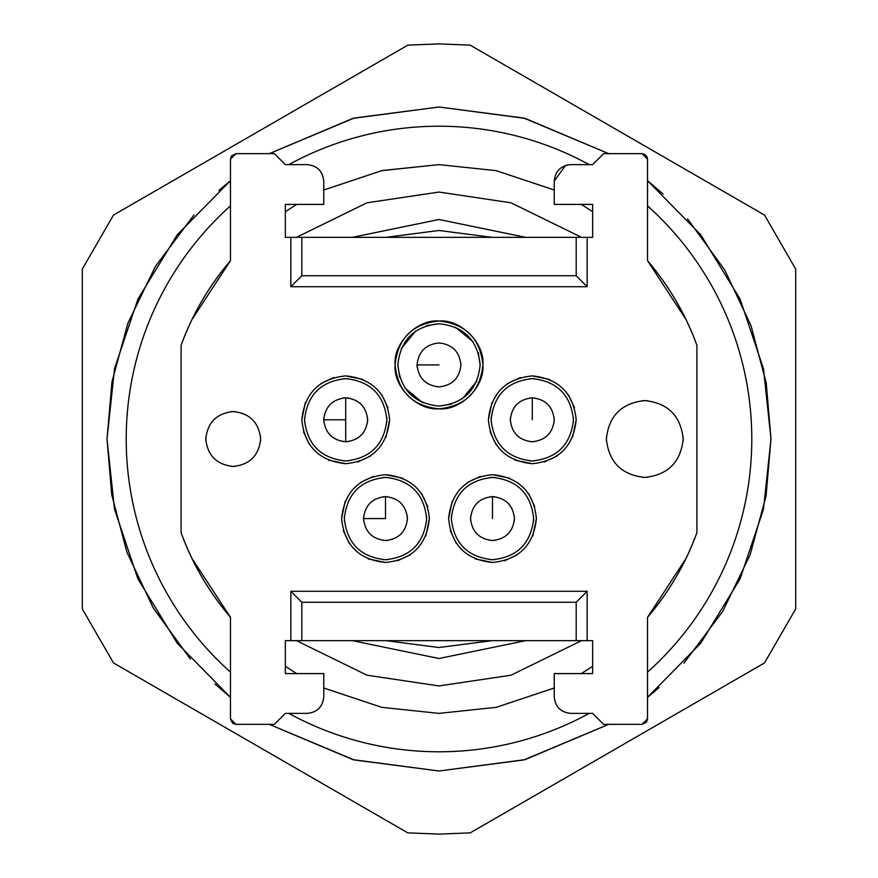<?xml version="1.0" encoding="UTF-8"?>
<svg xmlns="http://www.w3.org/2000/svg" width="878" height="878" viewBox="0 0 878 878"><rect width="100%" height="100%" fill="white"/><g stroke="black" fill="none" stroke-linecap="round" stroke-linejoin="round"><path stroke-width="1.32" d="M323.762 189.999L381.853 170.639L439 164.625L382.643 170.475M685.938 558.595L647.525 617.322L647.525 718.862L642.037 724.35L603.625 724.35L592.65 713.375L570.7 713.375C560.768 712.365 555.28 706.878 554.237 696.912L554.237 673.591L592.65 673.591L592.65 640.666L587.162 640.666L587.162 591.278L290.837 591.278L290.837 640.666L285.35 640.666L285.35 673.591L323.762 673.591L323.762 696.912C322.753 706.845 317.265 712.332 307.3 713.375L285.35 713.375L274.375 724.35L235.962 724.35L230.475 718.862L230.475 617.322C208.931 592.046 192.469 563.808 181.087 532.606L181.087 345.394C192.469 314.192 208.931 285.954 230.475 260.678L192.062 319.405L230.475 260.678L230.475 159.137L235.962 153.65L274.375 153.65L285.35 164.625L307.3 164.625C317.232 165.635 322.72 171.122 323.762 181.087L323.762 204.409L285.35 204.409L285.35 237.334L290.837 237.334L290.837 286.722L587.162 286.722L587.162 237.334L592.65 237.334L592.65 204.409L554.237 204.409L554.237 181.087C555.247 171.155 560.735 165.668 570.7 164.625L592.65 164.625L603.625 153.65L642.037 153.65L647.525 159.137L647.525 260.678L685.938 319.405M285.35 211.686L296.698 204.409M439 164.625L496.147 170.639L554.237 189.999M581.302 204.409L592.65 211.686M554.237 688.001L496.147 707.361L439 713.375L381.853 707.361L323.762 688.001M296.698 673.591L285.35 666.314M181.087 532.606C192.084 563.149 208.547 591.388 230.475 617.322L192.062 558.595M296.49 237.334L366.993 202.796L439 192.062L511.007 202.796L581.51 237.334M581.51 640.666L511.007 675.204L439 685.938L366.993 675.204L296.49 640.666M592.65 666.314L581.302 673.591M352.33 237.334L439 219.5L525.67 237.334M525.67 640.666L439 658.5L352.33 640.666M492.042 237.334L439 230.475L385.958 237.334M385.958 640.666L439 647.525L492.042 640.666M795.687 608.937L795.687 269.063L764.529 215.088L470.147 45.129L439 43.9L407.853 45.129L113.471 215.088L82.312 269.063L82.312 608.937L113.503 662.956L407.798 832.871L439 834.1L470.202 832.871L764.497 662.956L795.687 608.937M214.912 683.951L230.475 697.33L177.224 643.19L137.934 578.931L114.513 509.218L107.006 439L114.513 368.782L137.923 299.091L177.213 234.821L230.475 180.67L218.885 190.46M269.305 153.65L352.945 118.354L439 107.006L525.055 118.354L608.695 153.65L523.903 118.069L439 107.006L354.097 118.069L269.337 153.65M663.088 194.049L647.525 180.67L700.776 234.81L740.066 299.069L763.487 368.782L770.994 439L763.487 509.218L740.077 578.909L700.787 643.179L647.525 697.33L659.115 687.54M608.695 724.35L525.055 759.646L439 770.994L352.945 759.646L269.305 724.35L354.097 759.931L439 770.994L523.903 759.931L608.663 724.35M194.038 214.912L155.307 266.572L127.815 323.367L111.967 381.886L107.006 439L111.758 494.918L126.937 552.24L153.277 608.037L190.46 659.115M683.962 663.088L722.693 611.428L750.185 554.633L766.033 496.114L770.994 439L766.242 383.082L751.063 325.76L724.723 269.963L687.54 218.885M439 364.919L417.05 364.919C418.444 351.683 425.764 344.363 439 342.969C452.236 344.363 459.556 351.683 460.95 364.919C459.556 378.155 452.236 385.475 439 386.869C425.764 385.475 418.444 378.155 417.05 364.919C418.444 351.683 425.764 344.363 439 342.969C452.236 344.363 459.556 351.683 460.95 364.919C459.556 378.155 452.236 385.475 439 386.869L436.706 386.748M397.844 364.919C400.39 389.81 414.109 403.529 439 406.075C463.891 403.529 477.61 389.81 480.156 364.919C477.61 340.027 463.891 326.309 439 323.762C414.109 326.309 400.39 340.027 397.844 364.919L399.731 377.233M417.05 364.919L417.171 367.213M422.68 402.706L405.021 388.142M476.787 381.239L462.223 398.897M451.314 404.187L439 406.075M455.32 327.132L472.979 341.696M478.269 352.605L480.156 364.919M401.213 348.599L415.777 330.94M426.686 325.65L439 323.762M439 321.019C465.549 323.741 480.178 338.37 482.9 364.919C480.178 391.467 465.549 406.097 439 408.819C412.451 406.097 397.822 391.467 395.1 364.919C397.822 338.37 412.451 323.741 439 321.019C417.28 319.054 393.135 343.199 395.1 364.919C393.135 386.638 417.28 410.783 439 408.819C460.72 410.783 484.865 386.638 482.9 364.919C484.865 343.199 460.72 319.054 439 321.019M696.912 532.606C685.531 563.808 669.069 592.046 647.525 617.322C669.453 591.388 685.916 563.149 696.912 532.606L696.912 345.394C685.531 314.192 669.069 285.954 647.525 260.678C669.453 286.612 685.916 314.851 696.912 345.394M642.509 477.347L647.053 477.347M683.128 441.272L683.128 436.728M606.435 436.728L606.435 441.272M647.053 400.653L642.509 400.653M230.936 466.339L235.502 466.339M260.557 441.283L260.557 436.717M205.88 436.717L205.88 441.283M235.502 411.661L230.936 411.661M532.287 463.694C558.836 460.972 573.466 446.342 576.188 419.794C573.466 393.245 558.836 378.616 532.287 375.894C505.739 378.616 491.109 393.245 488.387 419.794C491.109 446.342 505.739 460.972 532.287 463.694L514.958 460.127M345.712 463.694C372.261 460.972 386.891 446.342 389.612 419.794C386.891 393.245 372.261 378.616 345.712 375.894C319.164 378.616 304.534 393.245 301.812 419.794C304.534 446.342 319.164 460.972 345.712 463.694L328.383 460.127M385.497 562.469C412.045 559.747 426.675 545.117 429.397 518.569C426.675 492.02 412.045 477.391 385.497 474.669C358.948 477.391 344.319 492.02 341.597 518.569C344.319 545.117 358.948 559.747 385.497 562.469L368.167 558.902M492.503 562.469C519.052 559.747 533.681 545.117 536.403 518.569C533.681 492.02 519.052 477.391 492.503 474.669C465.955 477.391 451.325 492.02 448.603 518.569C451.325 545.117 465.955 559.747 492.503 562.469L475.174 558.902M301.812 275.747L301.812 237.334L576.188 237.334L576.188 275.747L301.812 275.747L290.837 286.722M576.188 275.747L587.162 286.722M301.812 237.334L290.837 237.334M587.162 237.334L576.188 237.334M307.3 164.625C317.232 165.668 322.72 171.155 323.762 181.087M230.475 159.137L231.386 156.108M231.605 155.801L235.962 153.65M181.087 345.394C192.084 314.851 208.547 286.612 230.475 260.678M235.962 724.35L232.933 723.439M232.626 723.22L230.475 718.862M307.3 713.375C317.232 712.332 322.72 706.845 323.762 696.912M576.188 640.666L301.812 640.666L301.812 602.253L576.188 602.253L576.188 640.666L587.162 640.666M290.837 640.666L301.812 640.666M301.812 602.253L290.837 591.278M576.188 602.253L587.162 591.278M570.7 713.375C560.768 712.332 555.28 706.845 554.237 696.912M647.525 718.862L646.614 721.892M646.395 722.199L642.037 724.35M642.037 153.65L645.067 154.561M645.374 154.78L647.229 157.36M647.36 157.788L647.525 159.137M570.7 164.625L566.42 165.196M565.509 165.459L554.237 181.087M644.781 477.412C667.949 474.965 680.746 462.168 683.194 439C680.746 415.832 667.949 403.035 644.781 400.587C621.613 403.035 608.816 415.832 606.369 439C608.816 462.168 621.613 474.965 644.781 477.412M233.219 466.437C249.769 464.692 258.911 455.55 260.656 439C258.911 422.45 249.769 413.308 233.219 411.562C216.668 413.308 207.526 422.45 205.781 439C207.526 455.55 216.668 464.692 233.219 466.437M544.239 462.037L557.212 455.934M572.621 437.123L576.188 419.794M490.045 431.746L496.147 444.718M520.336 377.551L507.363 383.653M491.954 402.464L488.387 419.794M574.53 407.842L568.428 394.87M549.617 379.461L532.287 375.894M357.664 462.037L370.637 455.934M386.046 437.123L389.612 419.794M303.47 431.746L309.572 444.718M333.761 377.551L320.788 383.653M305.379 402.464L301.812 419.794M387.955 407.842L381.853 394.87M363.042 379.461L345.712 375.894M397.449 560.812L410.421 554.709M425.83 535.898L429.397 518.569M343.254 530.521L349.356 543.493M373.545 476.326L360.573 482.428M345.164 501.239L341.597 518.569M427.74 506.617L421.638 493.645M402.826 478.236L385.497 474.669M504.455 560.812L517.427 554.709M532.836 535.898L536.403 518.569M450.26 530.521L456.362 543.493M480.551 476.326L467.579 482.428M452.17 501.239L448.603 518.569M534.746 506.617L528.644 493.645M509.833 478.236L492.503 474.669M530.016 460.884L534.559 460.884M573.378 422.066L573.378 417.522M491.197 417.522L491.197 422.066M534.559 378.703L530.016 378.703M343.441 460.884L347.984 460.884M386.803 422.066L386.803 417.522M304.622 417.522L304.622 422.066M347.984 378.703L343.441 378.703M383.225 559.659L387.769 559.659M426.587 520.841L426.587 516.297M344.406 516.297L344.406 520.841M387.769 477.478L383.225 477.478M490.231 559.659L494.775 559.659M533.594 520.841L533.594 516.297M451.413 516.297L451.413 520.841M494.775 477.478L490.231 477.478M573.444 419.794C570.832 444.619 557.113 458.338 532.287 460.95C507.462 458.338 493.743 444.619 491.131 419.794C493.743 394.968 507.462 381.25 532.287 378.637C557.113 381.25 570.832 394.968 573.444 419.794M386.869 419.794C384.257 444.619 370.538 458.338 345.712 460.95C320.887 458.338 307.168 444.619 304.556 419.794C307.168 394.968 320.887 381.25 345.712 378.637C370.538 381.25 384.257 394.968 386.869 419.794M426.653 518.569C424.041 543.394 410.322 557.113 385.497 559.725C360.671 557.113 346.953 543.394 344.341 518.569C346.953 493.743 360.671 480.025 385.497 477.412C410.322 480.025 424.041 493.743 426.653 518.569M533.659 518.569C531.047 543.394 517.329 557.113 492.503 559.725C467.678 557.113 453.959 543.394 451.347 518.569C453.959 493.743 467.678 480.025 492.503 477.412C517.329 480.025 531.047 493.743 533.659 518.569M529.994 441.623L534.581 441.623M554.117 422.088L554.117 417.5M510.458 417.5L510.458 422.088M534.581 397.964L529.994 397.964M367.542 417.5L367.542 422.088M348.006 441.623L343.419 441.623M323.883 422.088L323.762 419.794C325.156 406.558 332.477 399.238 345.712 397.844L343.419 397.964M323.883 417.5L323.762 419.794C325.156 433.03 332.477 440.35 345.712 441.744C358.948 440.35 366.269 433.03 367.662 419.794C366.269 406.558 358.948 399.238 345.712 397.844L348.006 397.964M383.203 540.398L387.791 540.398M407.326 520.863L407.326 516.275M363.668 516.275L363.668 520.863M387.791 496.739L383.203 496.739M490.209 540.398L494.797 540.398M514.332 520.863L514.332 516.275M470.674 516.275L470.674 520.863M494.797 496.739L490.209 496.739M554.237 419.794C552.844 433.03 545.523 440.35 532.287 441.744C519.052 440.35 511.731 433.03 510.337 419.794C511.731 406.558 519.052 399.238 532.287 397.844C545.523 399.238 552.844 406.558 554.237 419.794M407.447 518.569C406.053 531.805 398.733 539.125 385.497 540.519C372.261 539.125 364.941 531.805 363.547 518.569C364.941 505.333 372.261 498.013 385.497 496.619C398.733 498.013 406.053 505.333 407.447 518.569M514.453 518.569C513.059 531.805 505.739 539.125 492.503 540.519C479.267 539.125 471.947 531.805 470.553 518.569C471.947 505.333 479.267 498.013 492.503 496.619C505.739 498.013 513.059 505.333 514.453 518.569M589.182 713.375A312.787 312.787 0 0 1 289.038 713.496A312.787 312.787 0 0 1 288.818 713.375M230.475 672.142A312.787 312.787 0 0 1 230.475 205.858M288.818 164.625A312.787 312.787 0 0 1 588.962 164.504A312.787 312.787 0 0 1 589.182 164.625M647.525 205.858A312.787 312.787 0 0 1 647.525 672.142M532.287 419.794L532.287 397.844M323.762 419.794L345.712 419.794L345.712 441.744M345.712 419.794L345.712 397.844M385.497 496.619L385.497 518.569L363.547 518.569M492.503 518.569L492.503 496.619"/></g></svg>
